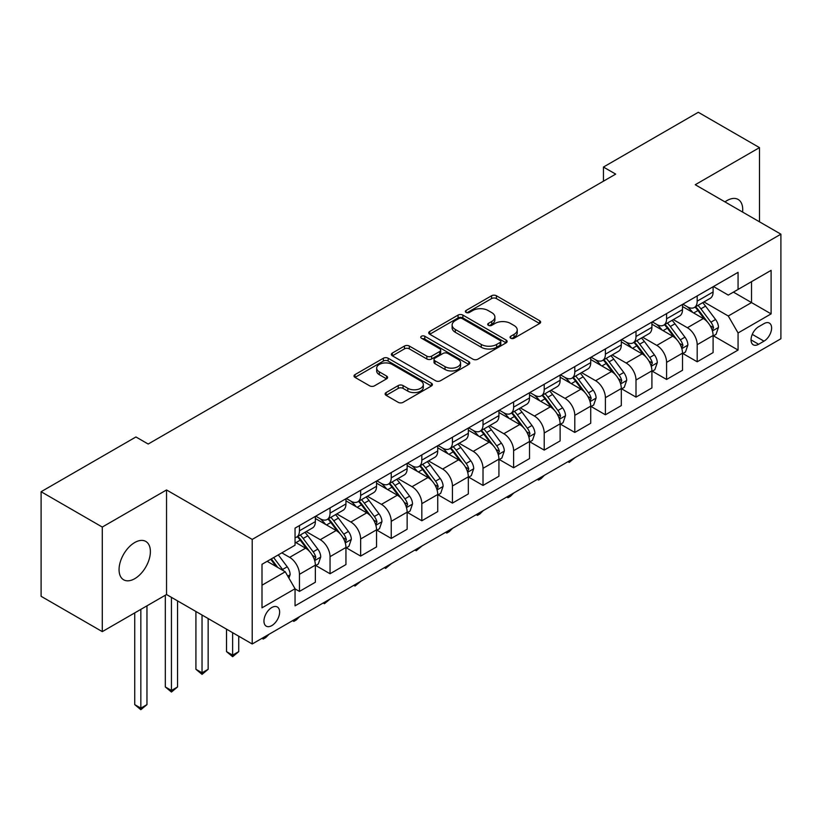 <?xml version="1.0" encoding="UTF-8"?>
<svg xmlns="http://www.w3.org/2000/svg" width="822" height="822" viewBox="0 0 822 822"><rect width="100%" height="100%" fill="white"/><g stroke="black" fill="none" stroke-linecap="round" stroke-linejoin="round"><path stroke-width="1.23" d="M510.75 338.222A2.374 1.377 0 0 0 514.11 338.222L539.643 323.488A3.401 1.963 0 0 0 540.64 322.101A3.401 1.963 0 0 0 539.643 320.714L496.396 295.745A3.401 1.963 0 0 0 491.587 295.745L466.064 310.49A2.374 1.377 0 0 0 465.365 311.456A2.374 1.377 0 0 0 466.064 312.432A2.374 1.377 0 0 0 469.424 312.432L472.732 310.521A10.871 6.278 0 0 1 488.104 310.521L491.71 312.596A10.871 6.278 0 0 1 494.895 317.035A10.871 6.278 0 0 1 491.71 321.474L488.402 323.385A2.374 1.377 0 0 0 487.713 324.361A2.374 1.377 0 0 0 488.402 325.327A2.374 1.377 0 0 0 491.772 325.327L495.07 323.416A10.871 6.278 0 0 1 510.452 323.416L514.048 325.502A10.871 6.278 0 0 1 517.233 329.941A10.871 6.278 0 0 1 514.048 334.379L510.75 336.28A2.374 1.377 0 0 0 510.051 337.256A2.374 1.377 0 0 0 510.75 338.222L510.75 336.28M134.726 578.698A22.153 12.792 120 0 0 149.193 559.176A22.153 12.792 120 0 0 145.802 541.431A22.153 12.792 120 0 0 134.726 542.53A22.153 12.792 120 0 0 120.248 562.053A22.153 12.792 120 0 0 123.649 579.798A22.153 12.792 120 0 0 134.726 578.698M742.585 212.055A22.153 12.792 120 0 0 738.125 199.448A22.153 12.792 120 0 0 727.049 200.547A22.153 12.792 120 0 0 724.983 201.893M271.794 625.614A11.076 6.391 120 0 0 279.028 615.863A11.076 6.391 120 0 0 277.333 606.985A11.076 6.391 120 0 0 271.794 607.53A11.076 6.391 120 0 0 264.55 617.291A11.076 6.391 120 0 0 266.256 626.169A11.076 6.391 120 0 0 271.794 625.614M386.114 392.567A3.401 1.963 0 0 0 385.128 393.954A3.401 1.963 0 0 0 386.114 395.341L398.249 402.348A3.401 1.963 0 0 0 403.057 402.348L431.406 385.98A3.401 1.963 0 0 0 432.403 384.593A3.401 1.963 0 0 0 431.406 383.206L388.159 358.238A3.401 1.963 0 0 0 383.36 358.238L355.001 374.606A3.401 1.963 0 0 0 354.015 375.993A3.401 1.963 0 0 0 355.001 377.38L369.664 385.837A3.401 1.963 0 0 0 374.462 385.837L386.597 378.839A3.401 1.963 0 0 0 387.594 377.452A3.401 1.963 0 0 0 386.597 376.065L379.332 371.863A9.093 5.251 0 0 1 376.671 368.153A9.093 5.251 0 0 1 382.281 363.303A9.093 5.251 0 0 1 392.186 364.444L420.659 380.884A9.093 5.251 0 0 1 423.32 384.593A9.093 5.251 0 0 1 417.71 389.443A9.093 5.251 0 0 1 407.804 388.303L403.057 385.559A3.401 1.963 0 0 0 398.249 385.559L386.114 392.567L386.114 395.341M166.537 489.953L102.288 527.056L41.1 491.72L41.1 596.299L102.288 631.625L166.537 594.532L252.21 643.986L252.21 539.417L166.537 489.953L166.537 594.532M759.487 221.817L759.487 147.621L695.237 184.724L780.9 234.178L252.21 539.417M759.487 147.621L698.289 112.295L603.451 167.051L603.451 181.189M41.1 491.72L135.949 436.965L148.186 444.034L615.688 174.12L603.451 167.051M472.969 359.204A3.401 1.963 0 0 0 477.777 359.204L506.126 342.836A3.401 1.963 0 0 0 507.123 341.449A3.401 1.963 0 0 0 506.126 340.061L462.878 315.093A3.401 1.963 0 0 0 458.07 315.093L429.721 331.461A3.401 1.963 0 0 0 428.724 332.848A3.401 1.963 0 0 0 429.721 334.235L472.969 359.204M422.385 338.746A2.374 1.377 0 0 1 424.799 339.075L424.799 336.249L468.766 361.639A3.401 1.963 0 0 1 469.763 363.026A3.401 1.963 0 0 1 468.766 364.413L440.417 380.771A3.401 1.963 0 0 1 435.609 380.771L392.361 355.813L392.361 353.039A3.401 1.963 0 0 0 391.364 354.426A3.401 1.963 0 0 0 392.361 355.813M392.361 353.039L404.496 346.031A3.401 1.963 0 0 1 409.305 346.031L426.844 356.152A3.401 1.963 0 0 0 431.642 356.152L439.698 351.508A3.401 1.963 0 0 0 440.684 350.121A3.401 1.963 0 0 0 439.698 348.733L421.439 338.191A2.374 1.377 0 0 1 420.741 337.226A2.374 1.377 0 0 1 422.21 335.951A2.374 1.377 0 0 1 424.799 336.249M764.008 323.632L758.624 326.745A10.727 6.196 120 0 0 751.616 336.198A10.727 6.196 120 0 0 753.26 344.798A10.727 6.196 120 0 0 758.624 344.264L764.008 341.151A10.727 6.196 120 0 0 771.026 331.698A10.727 6.196 120 0 0 769.371 323.097A10.727 6.196 120 0 0 764.008 323.632M252.21 643.986L780.9 338.756L780.9 234.178M713.465 286.539L728.271 295.088L738.064 289.436L738.064 272.339L295.047 528.114L295.047 545.212L262.002 564.293L262.002 607.818L295.047 588.737L295.047 605.835L738.064 350.059L738.064 332.961L728.271 315.997L703.94 301.951M738.064 289.436L771.108 270.356L771.108 313.881L738.064 332.961M102.288 527.056L102.288 631.625M733.419 292.118L751.524 302.578L751.524 281.658L771.108 270.356M728.271 315.997L751.524 302.578L771.108 313.881M262.002 585.202L285.255 571.783L267.14 561.323M295.047 588.881L299.444 591.419L299.444 574.321A13.851 7.994 -120 0 0 289.663 557.367L281.823 552.846M299.444 591.419L315.36 582.233L315.36 565.135A13.851 7.994 -120 0 0 305.568 548.182L295.047 542.099M315.73 565.495L330.043 573.756L330.043 556.658A13.851 7.994 -120 0 0 320.251 539.705L306.195 531.587M330.043 573.756L345.949 564.57L345.949 547.473A13.851 7.994 -120 0 0 336.167 530.519L315.36 518.507M346.319 547.822L360.642 556.093L360.642 538.996A13.851 7.994 -120 0 0 350.85 522.032L336.794 513.925M360.642 556.093L376.548 546.907L376.548 529.81A13.851 7.994 -120 0 0 366.756 512.846L345.949 500.834M376.918 530.159L391.231 538.431L391.231 521.333A13.851 7.994 -120 0 0 381.449 504.369L367.383 496.252M391.231 538.431L407.147 529.245L407.147 512.147A13.851 7.994 -120 0 0 397.355 495.183L376.548 483.172M407.517 512.496L421.83 520.768L421.83 503.67A13.851 7.994 -120 0 0 412.038 486.706L397.982 478.589M421.83 520.768L437.736 511.582L437.736 494.484A13.851 7.994 -120 0 0 427.954 477.52L407.147 465.509M438.105 494.834L452.429 503.105L452.429 485.997A13.851 7.994 -120 0 0 442.637 469.043L428.581 460.926M452.429 503.105L468.335 493.919L468.335 476.811A13.851 7.994 -120 0 0 458.542 459.858L437.736 447.846M468.704 477.171L483.017 485.432L483.017 468.335A13.851 7.994 -120 0 0 473.236 451.381L459.169 443.264M483.017 485.432L498.933 476.246L498.933 459.149A13.851 7.994 -120 0 0 489.141 442.195L468.335 430.183M499.303 459.508L513.616 467.769L513.616 450.672A13.851 7.994 -120 0 0 503.824 433.718L489.768 425.601M513.616 467.769L529.522 458.584L529.522 441.486A13.851 7.994 -120 0 0 519.74 424.532L498.933 412.521M529.892 441.846L544.215 450.107L544.215 433.009A13.851 7.994 -120 0 0 534.423 416.055L520.367 407.938M544.215 450.107L560.121 440.921L560.121 423.823A13.851 7.994 -120 0 0 550.329 406.869L529.522 394.858M560.491 424.173L574.804 432.444L574.804 415.346A13.851 7.994 -120 0 0 565.022 398.382L550.956 390.275M574.804 432.444L590.72 423.258L590.72 406.16A13.851 7.994 -120 0 0 580.928 389.196L560.121 377.185M591.09 406.51L605.403 414.781L605.403 397.684A13.851 7.994 -120 0 0 595.611 380.72L581.555 372.602M605.403 414.781L621.309 405.595L621.309 388.498A13.851 7.994 -120 0 0 611.527 371.534L590.72 359.522M621.679 388.847L636.002 397.118L636.002 380.021A13.851 7.994 -120 0 0 626.21 363.057L612.154 354.94M636.002 397.118L651.908 387.933L651.908 370.835A13.851 7.994 -120 0 0 642.116 353.871L621.309 341.86M652.278 371.184L666.591 379.456L666.591 362.348A13.851 7.994 -120 0 0 656.809 345.394L642.742 337.277M666.591 379.456L682.507 370.27L682.507 353.162A13.851 7.994 -120 0 0 672.715 336.208L651.908 324.197M682.877 353.522L697.19 361.783L697.19 344.685A13.851 7.994 -120 0 0 687.398 327.731L673.341 319.614M697.19 361.783L713.095 352.597L713.095 335.499A13.851 7.994 -120 0 0 703.313 318.546L682.507 306.534M682.877 304.202L687.398 306.812A13.851 7.994 -120 0 0 694.323 307.5A13.851 7.994 -120 0 0 697.19 301.16L697.19 295.93M652.278 321.864L656.809 324.485A13.851 7.994 -120 0 0 663.724 325.163A13.851 7.994 -120 0 0 666.591 318.823L666.591 313.593M621.679 339.527L626.21 342.147A13.851 7.994 -120 0 0 633.135 342.825A13.851 7.994 -120 0 0 636.002 336.496L636.002 331.266M591.09 357.19L595.611 359.81A13.851 7.994 -120 0 0 602.536 360.498A13.851 7.994 -120 0 0 605.403 354.159L605.403 348.929M560.491 374.853L565.022 377.473A13.851 7.994 -120 0 0 571.937 378.161A13.851 7.994 -120 0 0 574.804 371.821L574.804 366.591M529.892 392.526L534.423 395.135A13.851 7.994 -120 0 0 541.349 395.824A13.851 7.994 -120 0 0 544.215 389.484L544.215 384.254M499.303 410.188L503.824 412.798A13.851 7.994 -120 0 0 510.75 413.487A13.851 7.994 -120 0 0 513.616 407.147L513.616 401.917M468.704 427.851L473.236 430.461A13.851 7.994 -120 0 0 480.151 431.149A13.851 7.994 -120 0 0 483.017 424.81L483.017 419.58M438.105 445.514L442.637 448.124A13.851 7.994 -120 0 0 449.562 448.812A13.851 7.994 -120 0 0 452.429 442.472L452.429 437.242M407.517 463.176L412.038 465.797A13.851 7.994 -120 0 0 418.963 466.475A13.851 7.994 -120 0 0 421.83 460.135L421.83 454.915M376.918 480.839L381.449 483.459A13.851 7.994 -120 0 0 388.364 484.148A13.851 7.994 -120 0 0 391.231 477.808L391.231 472.578M346.319 498.502L350.85 501.122A13.851 7.994 -120 0 0 357.776 501.81A13.851 7.994 -120 0 0 360.642 495.471L360.642 490.241M315.73 516.175L320.251 518.785A13.851 7.994 -120 0 0 327.177 519.473A13.851 7.994 -120 0 0 330.043 513.134L330.043 507.904M713.465 335.859L738.064 350.059M694.323 307.5L710.229 298.314A13.851 7.994 -120 0 0 713.095 291.974L713.095 286.744M663.724 325.163L679.64 315.977A13.851 7.994 -120 0 0 682.507 309.637L682.507 304.417M633.135 342.825L649.041 333.64A13.851 7.994 -120 0 0 651.908 327.31L651.908 322.08M602.536 360.498L618.442 351.313A13.851 7.994 -120 0 0 621.309 344.973L621.309 339.743M571.937 378.161L587.853 368.975A13.851 7.994 -120 0 0 590.72 362.636L590.72 357.406M541.349 395.824L557.254 386.638A13.851 7.994 -120 0 0 560.121 380.298L560.121 375.068M510.75 413.487L526.655 404.301A13.851 7.994 -120 0 0 529.522 397.961L529.522 392.731M480.151 431.149L496.067 421.963A13.851 7.994 -120 0 0 498.933 415.624L498.933 410.394M449.562 448.812L465.468 439.626A13.851 7.994 -120 0 0 468.335 433.286L468.335 428.067M418.963 466.475L434.869 457.289A13.851 7.994 -120 0 0 437.736 450.959L437.736 445.73M388.364 484.148L404.28 474.962A13.851 7.994 -120 0 0 407.147 468.622L407.147 463.392M357.776 501.81L373.681 492.625A13.851 7.994 -120 0 0 376.548 486.285L376.548 481.055M327.177 519.473L343.082 510.287A13.851 7.994 -120 0 0 345.949 503.948L345.949 498.718M295.047 537.691A13.851 7.994 -120 0 0 296.578 537.136L312.494 527.95A13.851 7.994 -120 0 0 315.36 521.61L315.36 516.38M296.578 537.136A13.851 7.994 -120 0 0 299.444 530.796L299.444 525.566M285.255 571.783L295.047 588.737M511.695 338.561L514.048 337.205A10.871 6.278 0 0 0 517.233 332.766L517.233 329.941M494.895 317.035L494.895 319.861A10.871 6.278 0 0 1 491.71 324.3L489.357 325.666M539.592 323.519L496.396 298.571A3.401 1.963 0 0 0 491.587 298.571L467.009 312.761M506.075 342.866L462.878 317.919A3.401 1.963 0 0 0 458.07 317.919L429.772 334.266M500.115 342.425A2.374 1.377 0 0 0 500.814 341.449A2.374 1.377 0 0 0 500.115 340.483L462.159 318.566A2.374 1.377 0 0 0 458.799 318.566L455.306 320.58A10.871 6.278 0 0 0 452.131 325.019A10.871 6.278 0 0 0 455.306 329.458L481.26 344.439A10.871 6.278 0 0 0 496.632 344.439L500.115 342.425L500.115 345.25A2.374 1.377 0 0 0 500.814 344.274L500.814 341.449M452.131 325.019L452.131 327.844A10.871 6.278 0 0 0 455.306 332.283L455.306 329.458M500.115 345.25L496.632 347.264A10.871 6.278 0 0 1 481.26 347.264L455.306 332.283M392.413 355.834L404.496 348.857L404.496 346.031M440.684 350.121L440.684 352.946A3.401 1.963 0 0 1 439.698 354.333L431.642 358.978A3.401 1.963 0 0 1 426.844 358.978L409.305 348.857A3.401 1.963 0 0 0 404.496 348.857M424.799 339.075L468.715 364.434M445.041 366.663A9.093 5.251 0 0 0 454.946 367.804A9.093 5.251 0 0 0 460.556 362.954A9.093 5.251 0 0 0 457.895 359.245L447.867 353.45A3.401 1.963 0 0 0 443.058 353.45L435.013 358.094A3.401 1.963 0 0 0 434.016 359.481A3.401 1.963 0 0 0 435.013 360.868L445.041 366.663L445.041 369.489A9.093 5.251 0 0 0 454.946 370.63A9.093 5.251 0 0 0 460.556 365.78L460.556 362.954M434.016 359.481L434.016 362.307A3.401 1.963 0 0 0 435.013 363.694L435.013 360.868M445.041 369.489L435.013 363.694M423.32 384.593L423.32 387.419A9.093 5.251 0 0 1 417.71 392.269A9.093 5.251 0 0 1 407.804 391.128L403.057 388.385A3.401 1.963 0 0 0 398.249 388.385L386.165 395.361M376.671 368.153L376.671 370.979A9.093 5.251 0 0 0 379.332 374.688L379.332 371.863M386.556 378.86L379.332 374.688M431.365 386.001L388.159 361.063A3.401 1.963 0 0 0 383.36 361.063L355.053 377.401M713.095 336.064L716.034 334.369L718.479 327.31A9.176 5.292 -120 0 0 715.561 319.491L705.553 306.144A26.479 15.289 -120 0 0 702.666 302.681M692.72 312.432A26.479 15.289 -120 0 0 687.295 306.76M712.263 330.454L713.537 327.701A9.176 5.292 -120 0 0 710.907 322.183L700.909 308.825A26.479 15.289 -120 0 0 698.012 305.373M695.556 306.791A21.978 12.69 60 0 1 699.162 310.891L707.619 322.193M695.083 307.068A26.479 15.289 60 0 1 697.97 310.521L704.618 319.398M574.968 457.649L569.184 462.406L567.951 461.697M569.184 460.988L569.184 462.406M682.507 353.727L685.445 352.032L687.891 344.973A9.176 5.292 -120 0 0 684.962 337.164L674.965 323.806A26.479 15.289 -120 0 0 672.067 320.344M662.121 330.095A26.479 15.289 -120 0 0 656.706 324.423M681.664 348.117L682.938 345.363A9.176 5.292 -120 0 0 680.308 339.846L670.31 326.498A26.479 15.289 -120 0 0 667.423 323.036M664.957 324.454A21.978 12.69 60 0 1 668.563 328.553L677.03 339.856M664.484 324.731A26.479 15.289 60 0 1 667.372 328.194L674.019 337.061M544.38 475.311L541.03 478.661L538.585 480.069L537.362 479.36M538.585 478.651L538.585 480.069M651.908 371.4L654.846 369.705L657.292 362.636A9.176 5.292 -120 0 0 654.363 354.827L644.366 341.469A26.479 15.289 -120 0 0 641.479 338.017M631.532 347.757A26.479 15.289 -120 0 0 626.107 342.086M651.075 365.78L652.339 363.026A9.176 5.292 -120 0 0 649.719 357.508L639.711 344.161A26.479 15.289 -120 0 0 636.824 340.698M634.358 342.116A21.978 12.69 60 0 1 637.964 346.226L646.431 357.519M633.885 342.394A26.479 15.289 60 0 1 636.773 345.857L643.431 354.724M513.781 492.974L510.431 496.324L507.986 497.731L506.763 497.022M507.986 496.313L507.986 497.731M621.309 389.063L624.247 387.368L626.693 380.298A9.176 5.292 -120 0 0 623.775 372.489L613.767 359.132A26.479 15.289 -120 0 0 610.88 355.679M600.933 365.42A26.479 15.289 -120 0 0 595.508 359.748M620.476 383.442L621.74 380.689A9.176 5.292 -120 0 0 619.12 375.171L609.123 361.824A26.479 15.289 -120 0 0 606.225 358.361M603.769 359.779A21.978 12.69 60 0 1 607.376 363.889L615.832 375.181M603.297 360.057A26.479 15.289 60 0 1 606.184 363.519L612.832 372.397M483.182 510.637L479.843 513.986L477.397 515.394L476.164 514.685M477.397 513.986L477.397 515.394M590.72 406.726L593.659 405.03L596.104 397.961A9.176 5.292 -120 0 0 593.176 390.152L583.178 376.805A26.479 15.289 -120 0 0 580.281 373.342M570.334 383.083A26.479 15.289 -120 0 0 564.919 377.411M589.877 401.105L591.152 398.351A9.176 5.292 -120 0 0 588.521 392.834L578.524 379.487A26.479 15.289 -120 0 0 575.636 376.024M573.17 377.452A21.978 12.69 60 0 1 576.777 381.552L585.243 392.844M572.698 377.719A26.479 15.289 60 0 1 575.585 381.182L582.233 390.06M452.593 528.299L449.244 531.649L446.798 533.057L445.575 532.358M446.798 531.649L446.798 533.057M560.121 424.388L563.06 422.693L565.505 415.624A9.176 5.292 -120 0 0 562.577 407.815L552.579 394.468A26.479 15.289 -120 0 0 549.692 391.005M539.746 400.756A26.479 15.289 -120 0 0 534.321 395.074M559.289 418.768L560.553 416.014A9.176 5.292 -120 0 0 557.933 410.497L547.925 397.149A26.479 15.289 -120 0 0 545.037 393.687M542.571 395.115A21.978 12.69 60 0 1 546.178 399.215L554.644 410.517M542.099 395.382A26.479 15.289 60 0 1 544.986 398.845L551.644 407.722M421.994 545.962L416.199 550.73L414.976 550.021M416.199 549.312L416.199 550.73M529.522 442.051L532.461 440.356L534.906 433.286A9.176 5.292 -120 0 0 531.988 425.477L521.98 412.13A26.479 15.289 -120 0 0 519.093 408.668M509.147 418.419A26.479 15.289 -120 0 0 503.722 412.747M528.69 436.431L529.954 433.677A9.176 5.292 -120 0 0 527.334 428.17L517.336 414.812A26.479 15.289 -120 0 0 514.438 411.349M511.983 412.778A21.978 12.69 60 0 1 515.589 416.877L524.046 428.18M511.51 413.045A26.479 15.289 60 0 1 514.397 416.507L521.045 425.385M391.395 563.635L385.61 568.392L384.377 567.683M385.61 566.975L385.61 568.392M498.933 459.714L501.872 458.018L504.318 450.959A9.176 5.292 -120 0 0 501.389 443.14L491.392 429.793A26.479 15.289 -120 0 0 488.494 426.33M478.548 436.081A26.479 15.289 -120 0 0 473.133 430.409M498.091 454.093L499.365 451.35A9.176 5.292 -120 0 0 496.735 445.832L486.737 432.475A26.479 15.289 -120 0 0 483.85 429.022M481.384 430.44A21.978 12.69 60 0 1 484.99 434.54L493.457 445.843M480.911 430.718A26.479 15.289 60 0 1 483.798 434.17L490.446 443.048M360.807 581.298L355.012 586.055L353.789 585.346M355.012 584.637L355.012 586.055M468.335 477.377L471.273 475.681L473.719 468.622A9.176 5.292 -120 0 0 470.79 460.803L460.793 447.456A26.479 15.289 -120 0 0 457.905 443.993M447.959 453.744A26.479 15.289 -120 0 0 442.534 448.072M467.502 471.766L468.766 469.013A9.176 5.292 -120 0 0 466.146 463.495L456.138 450.137A26.479 15.289 -120 0 0 453.251 446.685M450.785 448.103A21.978 12.69 60 0 1 454.391 452.203L462.858 463.505M450.312 448.38A26.479 15.289 60 0 1 453.199 451.843L459.858 460.71M330.208 598.961L324.413 603.718L323.19 603.009M324.413 602.3L324.413 603.718M437.736 495.05L440.674 493.354L443.12 486.285A9.176 5.292 -120 0 0 440.202 478.476L430.194 465.118A26.479 15.289 -120 0 0 427.306 461.666M417.36 471.407A26.479 15.289 -120 0 0 411.935 465.735M436.903 489.429L438.167 486.675A9.176 5.292 -120 0 0 435.547 481.158L425.549 467.81A26.479 15.289 -120 0 0 422.652 464.348M420.196 465.766A21.978 12.69 60 0 1 423.803 469.876L432.259 481.168M419.723 466.043A26.479 15.289 60 0 1 422.611 469.506L429.259 478.373M299.609 616.623L296.269 619.973L293.824 621.381L292.591 620.672M293.824 619.963L293.824 621.381M407.147 512.712L410.086 511.017L412.531 503.948A9.176 5.292 -120 0 0 409.603 496.139L399.605 482.781A26.479 15.289 -120 0 0 396.707 479.329M386.761 489.069A26.479 15.289 -120 0 0 381.346 483.398M406.304 507.092L407.578 504.338A9.176 5.292 -120 0 0 404.948 498.82L394.95 485.473A26.479 15.289 -120 0 0 392.063 482.011M389.597 483.428A21.978 12.69 60 0 1 393.204 487.538L401.67 498.831M389.125 483.706A26.479 15.289 60 0 1 392.012 487.169L398.66 496.046M269.02 634.286L265.67 637.636L263.225 639.043L262.002 638.334M263.225 637.636L263.225 639.043M376.548 530.375L379.487 528.68L381.932 521.61A9.176 5.292 -120 0 0 379.004 513.801L369.006 500.454A26.479 15.289 -120 0 0 366.119 496.991M356.173 506.732A26.479 15.289 -120 0 0 350.747 501.06M375.716 524.755L376.979 522.001A9.176 5.292 -120 0 0 374.359 516.483L364.352 503.136A26.479 15.289 -120 0 0 361.464 499.673M358.998 501.101A21.978 12.69 60 0 1 362.605 505.201L371.071 516.493M358.526 501.369A26.479 15.289 60 0 1 361.413 504.831L368.071 513.709M232.626 632.683L232.626 655.155L238.75 651.62L238.75 636.218M238.75 651.62L232.626 656.706L226.512 651.62L226.512 629.149M226.512 651.62L232.626 655.155L232.626 656.706M345.949 548.038L348.888 546.342L351.333 539.273A9.176 5.292 -120 0 0 348.415 531.464L338.407 518.117A26.479 15.289 -120 0 0 335.52 514.654M325.574 524.405A26.479 15.289 -120 0 0 320.148 518.723M345.117 542.417L346.381 539.664A9.176 5.292 -120 0 0 343.76 534.146L333.763 520.799A26.479 15.289 -120 0 0 330.865 517.336M328.41 518.764A21.978 12.69 60 0 1 332.016 522.864L340.472 534.166M327.937 519.031A26.479 15.289 60 0 1 330.824 522.494L337.472 531.372M202.037 615.02L202.037 672.817L208.151 669.283L208.151 618.555M208.151 669.283L202.037 674.379L195.913 669.283L195.913 611.486M195.913 669.283L202.037 672.817L202.037 674.379M315.36 565.7L318.299 564.005L320.744 556.936A9.176 5.292 -120 0 0 317.816 549.127L307.818 535.78A26.479 15.289 -120 0 0 304.921 532.317M314.518 560.08L315.792 557.326A9.176 5.292 -120 0 0 313.161 551.809L303.164 538.461A26.479 15.289 -120 0 0 300.277 534.999M297.811 536.427A21.978 12.69 60 0 1 301.417 540.527L309.884 551.829M297.338 536.694A26.479 15.289 60 0 1 300.225 540.157L306.873 549.034M171.438 597.358L171.438 690.48L177.552 686.956L177.552 600.892M177.552 686.956L171.438 692.042L165.314 686.956L165.314 595.241M165.314 686.956L171.438 690.48L171.438 692.042M288.923 578.133L290.145 574.609A9.176 5.292 -120 0 0 287.217 566.79L278.298 554.881M283.405 570.715A9.176 5.292 -120 0 0 282.573 569.482L273.644 557.563M271.342 558.888L277.764 567.447M270.705 559.258L276.151 566.522M140.839 609.369L140.839 708.153L146.963 704.618L146.963 605.835M146.963 704.618L140.839 709.705L134.726 704.618L134.726 612.904M134.726 704.618L140.839 708.153L140.839 709.705M289.663 557.367L305.568 548.182M320.251 539.705L336.167 530.519M350.85 522.032L366.756 512.846M381.449 504.369L397.355 495.183M412.038 486.706L427.954 477.52M442.637 469.043L458.542 459.858M473.236 451.381L489.141 442.195M503.824 433.718L519.74 424.532M534.423 416.055L550.329 406.869M565.022 398.382L580.928 389.196M595.611 380.72L611.527 371.534M626.21 363.057L642.116 353.871M656.809 345.394L672.715 336.208M687.398 327.731L703.313 318.546M697.19 301.16L713.095 291.974M697.19 344.685L713.095 335.499M666.591 362.348L682.507 353.162M666.591 318.823L682.507 309.637M636.002 380.021L651.908 370.835M636.002 336.496L651.908 327.31M605.403 397.684L621.309 388.498M605.403 354.159L621.309 344.973M574.804 415.346L590.72 406.16M574.804 371.821L590.72 362.636M544.215 433.009L560.121 423.823M544.215 389.484L560.121 380.298M513.616 450.672L529.522 441.486M513.616 407.147L529.522 397.961M483.017 468.335L498.933 459.149M483.017 424.81L498.933 415.624M452.429 485.997L468.335 476.811M452.429 442.472L468.335 433.286M421.83 503.67L437.736 494.484M421.83 460.135L437.736 450.959M391.231 521.333L407.147 512.147M391.231 477.808L407.147 468.622M360.642 538.996L376.548 529.81M360.642 495.471L376.548 486.285M330.043 556.658L345.949 547.473M330.043 513.134L345.949 503.948M299.444 574.321L315.36 565.135M299.444 530.796L315.36 521.61M752.274 334.379L764.008 341.151M751.041 339.887L758.624 344.264M514.048 337.205L514.048 334.379M488.402 325.327L488.402 323.385M491.71 324.3L491.71 321.474M466.064 312.432L466.064 310.49M491.587 298.571L491.587 295.745M496.396 298.571L496.396 295.745M539.643 323.488L539.643 320.714M429.721 334.235L429.721 331.461M458.07 317.919L458.07 315.093M462.878 317.919L462.878 315.093M506.126 342.836L506.126 340.061M481.26 347.264L481.26 344.439M496.632 347.264L496.632 344.439M409.305 348.857L409.305 346.031M426.844 358.978L426.844 356.152M431.642 358.978L431.642 356.152M439.698 354.333L439.698 351.508M468.766 364.413L468.766 361.639M398.249 388.385L398.249 385.559M403.057 388.385L403.057 385.559M407.804 391.128L407.804 388.303M386.597 378.839L386.597 376.065M355.001 377.38L355.001 374.606M383.36 361.063L383.36 358.238M388.159 361.063L388.159 358.238M431.406 385.98L431.406 383.206M712.417 330.947L718.428 327.485M700.909 308.825L705.553 306.144M693.696 312.997L697.97 310.521M710.907 322.183L715.561 319.491M710.177 325.759L713.537 327.701M681.818 348.62L687.829 345.148M670.31 326.498L674.965 323.806M663.097 330.66L667.372 328.194M680.308 339.846L684.962 337.164M679.589 343.421L682.938 345.363M651.219 366.283L657.23 362.81M639.711 344.161L644.366 341.469M632.498 348.323L636.773 345.857M649.719 357.508L654.363 354.827M648.99 361.094L652.339 363.026M620.631 383.946L626.641 380.473M609.123 361.824L613.767 359.132M601.909 365.985L606.184 363.519M619.12 375.171L623.775 372.489M618.391 378.757L621.74 380.689M590.032 401.609L596.042 398.136M578.524 379.487L583.178 376.805M571.311 383.648L575.585 381.182M588.521 392.834L593.176 390.152M587.802 396.42L591.152 398.351M559.433 419.271L565.444 415.809M547.925 397.149L552.579 394.468M540.712 401.311L544.986 398.845M557.933 410.497L562.577 407.815M557.203 414.083L560.553 416.014M528.844 436.934L534.855 433.471M517.336 414.812L521.98 412.13M510.123 418.973L514.397 416.507M527.334 428.17L531.988 425.477M526.604 431.745L529.954 433.677M498.245 454.597L504.256 451.134M486.737 432.475L491.392 429.793M479.524 436.646L483.798 434.17M496.735 445.832L501.389 443.14M496.015 449.408L499.365 451.35M467.646 472.27L473.657 468.797M456.138 450.137L460.793 447.456M448.925 454.309L453.199 451.843M466.146 463.495L470.79 460.803M465.416 467.071L468.766 469.013M437.057 489.933L443.068 486.46M425.549 467.81L430.194 465.118M418.336 471.972L422.611 469.506M435.547 481.158L440.202 478.476M434.817 484.744L438.167 486.675M406.458 507.595L412.469 504.122M394.95 485.473L399.605 482.781M387.737 489.635L392.012 487.169M404.948 498.82L409.603 496.139M404.229 502.406L407.578 504.338M375.86 525.258L381.87 521.785M364.352 503.136L369.006 500.454M357.138 507.297L361.413 504.831M374.359 516.483L379.004 513.801M373.63 520.069L376.979 522.001M345.271 542.921L351.282 539.448M333.763 520.799L338.407 518.117M326.55 524.96L330.824 522.494M343.76 534.146L348.415 531.464M343.031 537.732L346.381 539.664M314.672 560.583L320.683 557.121M303.164 538.461L307.818 535.78M295.951 542.623L300.225 540.157M313.161 551.809L317.816 549.127M312.442 555.395L315.792 557.326M287.762 576.119L290.084 574.784M282.573 569.482L287.217 566.79"/></g></svg>
